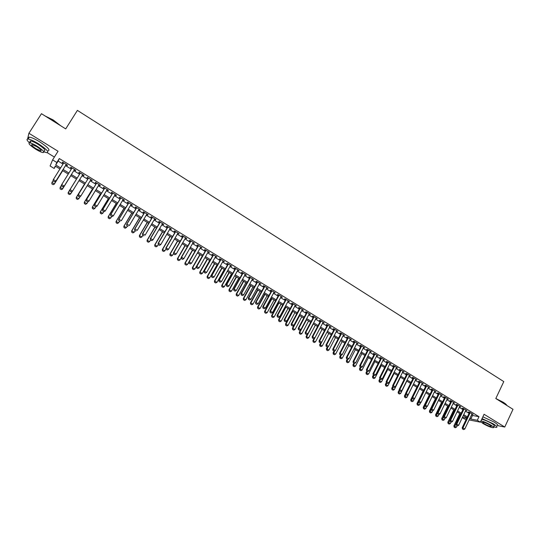 <?xml version="1.0" encoding="UTF-8"?>
<svg xmlns="http://www.w3.org/2000/svg" width="540" height="540" viewBox="0 0 540 540"><rect width="100%" height="100%" fill="white"/><g stroke="black" fill="none" stroke-linecap="round" stroke-linejoin="round"><path stroke-width="0.81" d="M55.526 166.28L54.162 168.46L50.092 165.976L52.61 159.894L56.835 162.486L55.728 164.963L60.581 167.933M47.311 152.712L54.392 157.066M466.189 419.344L464.596 419.026L462.301 417.623M497.59 425.608L504.752 427.039L513 409.307L495.808 398.534L503.786 381.598L77.395 110.389L65.711 128.898L41.459 113.697L28.91 133.265L27.567 139.077M66.028 164.801L67.277 165.571L67.487 165.166L62.498 162.095L62.296 162.513L63.511 163.256M74.297 169.884L75.533 170.64L75.762 170.249L70.801 167.204L70.585 167.603L71.806 168.352M82.526 174.94L83.741 175.689L83.997 175.311L79.063 172.274L78.82 172.665L80.055 173.421M90.713 179.969L91.908 180.697L92.178 180.34L87.278 177.322L87.014 177.694L88.243 178.45M98.854 184.97L100.022 185.686L100.312 185.335L95.438 182.338L95.155 182.696L96.383 183.451M106.947 189.938L108.088 190.64L108.405 190.31L103.552 187.326L103.255 187.67L104.477 188.419M114.993 194.886L116.114 195.575L116.444 195.251L111.625 192.287L111.301 192.618L112.522 193.367M122.999 199.8L124.085 200.475L124.443 200.165L119.651 197.215L119.306 197.532L120.521 198.281M130.95 204.687L132.017 205.342L132.388 205.045L127.622 202.122L127.264 202.426L128.473 203.168M138.861 209.547L139.907 210.188L140.292 209.905L135.56 206.996L135.182 207.286L136.384 208.028M146.725 214.38L147.744 215.008L148.156 214.738L143.444 211.842L143.046 212.119L144.248 212.855M154.548 219.186L155.547 219.794L155.972 219.537L151.288 216.662L150.869 216.925L152.071 217.661M162.324 223.958L163.296 224.559L163.742 224.316L159.084 221.454L158.652 221.704L159.84 222.44M170.06 228.71L171.005 229.298L171.47 229.061L166.84 226.213L166.388 226.456L167.576 227.185M177.748 233.435L179.152 233.786L174.548 230.951L174.076 231.181L175.264 231.91M185.389 238.133L186.793 238.478L182.216 235.663L181.724 235.879L182.905 236.608M192.996 242.804L194.393 243.149L189.837 240.347L189.331 240.556L190.512 241.279M200.556 247.448L201.947 247.793L197.417 245.005L196.898 245.201L198.072 245.923M208.076 252.065L209.459 252.41L204.957 249.642L204.417 249.818L205.591 250.54M215.548 256.662L216.931 257L212.456 254.246L211.896 254.414L213.064 255.13M222.986 261.225L224.363 261.562L219.908 258.829L219.335 258.984L220.502 259.7M230.384 265.768L231.755 266.105L227.327 263.385L226.732 263.534L227.894 264.242M237.735 270.29L239.099 270.621L234.698 267.914L234.09 268.049L235.251 268.758M245.052 274.779L246.409 275.117L242.028 272.423L241.407 272.545L242.561 273.254M252.322 279.248L253.679 279.578L249.325 276.905L248.684 277.013L249.831 277.722M259.558 283.696L260.908 284.026L256.574 281.36L255.926 281.462L257.067 282.163M266.753 288.11L268.097 288.441L263.79 285.795L263.122 285.883L264.263 286.585M273.908 292.511L275.252 292.835L270.965 290.203L270.277 290.284L271.418 290.979M281.023 296.879L282.359 297.209L278.1 294.59L277.398 294.658L278.532 295.353M288.103 301.232L289.433 301.556L285.194 298.951L284.479 299.005L285.613 299.7M295.144 305.552L296.467 305.876L292.255 303.284L291.526 303.332L292.653 304.027M302.144 309.859L303.466 310.176L299.275 307.598L298.532 307.638L299.653 308.327M309.11 314.138L310.426 314.456L306.254 311.891L305.498 311.918L306.619 312.606M316.035 318.391L317.351 318.708L313.2 316.156L312.431 316.177L313.551 316.865M322.927 322.623L324.236 322.94L320.112 320.402L319.322 320.409L320.436 321.098M329.785 326.835L331.088 327.152L326.984 324.628L326.18 324.621L327.294 325.31M336.602 331.027L337.898 331.337L333.815 328.826L333.005 328.813L334.112 329.495M343.386 335.192L344.682 335.502L340.619 333.005L339.788 332.984L340.895 333.659M350.129 339.336L351.419 339.647L347.382 337.163L346.538 337.129L347.639 337.804M356.839 343.46L358.128 343.764L354.105 341.294L353.255 341.253L354.355 341.928M363.514 347.558L364.797 347.868L360.801 345.411L359.937 345.357L361.031 346.032M370.156 351.641L371.432 351.945L367.457 349.502L366.579 349.441L367.666 350.109M376.765 355.698L378.041 356.002L374.078 353.572L373.187 353.498L374.274 354.166M383.332 359.735L384.601 360.038L380.666 357.615L379.762 357.541L380.849 358.209M389.873 363.751L391.136 364.055L387.221 361.645L386.303 361.557L387.382 362.225M396.38 367.747L397.636 368.044L393.741 365.654L392.81 365.553L393.889 366.221M402.847 371.723L404.102 372.019L400.228 369.637L399.289 369.536L400.363 370.19M409.286 375.678L410.535 375.975L406.681 373.606L405.729 373.491L406.796 374.146M415.692 379.613L416.934 379.904L413.1 377.548L412.135 377.426L413.201 378.081M422.064 383.522L423.306 383.819L419.486 381.476L418.507 381.341L419.573 381.996M428.402 387.416L429.638 387.713L425.844 385.378L424.852 385.236L425.912 385.891M434.707 391.291L435.942 391.588L432.162 389.266L431.163 389.117L432.223 389.765M440.978 395.145L442.213 395.435L438.453 393.127L437.44 392.971L438.494 393.62M447.221 398.979L448.45 399.269L444.71 396.974L443.684 396.812L444.737 397.454M453.431 402.8L454.66 403.083L450.934 400.802L449.901 400.626L450.954 401.274M459.614 406.593L460.836 406.883L457.13 404.608L456.084 404.426L457.13 405.068M465.764 410.373L466.979 410.657L463.293 408.395L462.24 408.206L463.28 408.848M471.528 414.875L472.5 415.469L478.994 416.698L59.299 158.551L58.151 161.089L63.005 164.066M65.522 165.611L71.307 169.162M73.791 170.687L79.556 174.224M82.026 175.743L87.743 179.253M90.214 180.772L95.891 184.255M98.361 185.774L103.984 189.223M106.461 190.742L112.037 194.164M114.507 195.689L120.035 199.078M122.513 200.603L127.994 203.965M130.471 205.49L135.905 208.825M138.389 210.344L143.775 213.651M146.252 215.177L151.598 218.457M154.076 219.976L159.374 223.229M161.858 224.755L167.11 227.981M169.594 229.507L174.805 232.7M177.282 234.225L182.453 237.398M184.937 238.923L190.053 242.069M192.537 243.594L197.62 246.713M200.104 248.238L205.139 251.329M207.623 252.855L212.618 255.919M215.102 257.445L220.057 260.483M222.541 262.015L227.455 265.025M229.939 266.551L234.812 269.541M237.296 271.073L242.123 274.037M244.613 275.562L249.399 278.498M251.89 280.031L256.635 282.947M259.126 284.472L263.837 287.361M266.321 288.893L270.992 291.755M273.483 293.288L278.113 296.129M280.604 297.655L285.194 300.476M287.685 302.002L292.235 304.796M294.725 306.329L299.241 309.103M301.732 310.628L306.207 313.375M308.698 314.908L313.139 317.635M315.63 319.16L320.031 321.867M322.522 323.393L326.889 326.072M329.38 327.605L333.713 330.264M336.204 331.79L340.497 334.429M342.988 335.954L347.247 338.573M349.731 340.099L353.957 342.691M356.447 344.223L360.639 346.795M363.123 348.32L367.281 350.872M369.772 352.397L373.889 354.929M376.38 356.454L380.464 358.965M382.955 360.49L387.005 362.981M389.495 364.507L393.512 366.977M395.995 368.503L399.985 370.946M402.469 372.479L406.424 374.902M408.908 376.427L412.83 378.837M415.314 380.363L419.202 382.752M421.693 384.277L425.547 386.64M428.031 388.166L431.851 390.514M434.342 392.04L438.129 394.369M440.62 395.894L444.38 398.203M446.864 399.728L450.589 402.017M453.074 403.542L456.773 405.817M459.257 407.336L462.929 409.59M465.406 411.115L469.044 413.35M471.879 414.133L473.094 414.416L469.429 412.162L468.356 411.966L469.402 412.607M52.61 159.894L58.05 151.254L28.91 133.265M59.299 158.551L56.835 162.486M478.994 416.698L477.293 420.289L480.35 422.165L469.125 419.924M504.752 427.039L484.076 414.275L480.35 422.165M59.933 168.973L55.222 166.091L54.162 168.46M466.904 417.852L463.252 415.625M460.769 414.099L457.09 411.851M454.606 410.333L450.9 408.065M448.409 406.539L444.67 404.257M442.179 402.732L438.413 400.43M435.922 398.905L432.121 396.583M429.631 395.057L425.804 392.715M423.306 391.196L419.445 388.834M416.954 387.308L413.06 384.925M410.569 383.4L406.64 380.997M404.15 379.471L400.187 377.055M397.69 375.53L393.701 373.086M391.203 371.561L387.18 369.097M384.683 367.571L380.626 365.087M378.128 363.562L374.038 361.058M371.54 359.532L367.416 357.007M364.919 355.482L360.754 352.937M358.263 351.412L354.065 348.847M351.567 347.321L347.335 344.729M344.837 343.204L340.571 340.598M338.074 339.066L333.774 336.434M331.276 334.908L326.936 332.255M324.439 330.73L320.065 328.057M317.567 326.525L313.153 323.831M310.655 322.299L306.207 319.579M303.709 318.053L299.228 315.313M296.73 313.787L292.207 311.02M289.71 309.488L285.147 306.7M282.65 305.174L278.046 302.36M275.555 300.834L270.911 297.999M268.414 296.467L263.736 293.612M261.245 292.079L256.527 289.197M254.03 287.672L249.271 284.762M246.773 283.237L241.981 280.3M239.483 278.775L234.644 275.819M232.153 274.293L227.273 271.31M224.775 269.784L219.854 266.774M217.364 265.248L212.402 262.211M209.905 260.692L204.903 257.627M202.412 256.102L197.363 253.017M194.873 251.492L189.783 248.38M187.292 246.861L182.156 243.716M179.672 242.197L174.494 239.031M172.004 237.506L166.779 234.313M164.295 232.794L159.03 229.574M156.539 228.049L151.227 224.802M148.743 223.283L143.39 220.01M140.9 218.491L135.5 215.183M133.016 213.665L127.568 210.337M125.084 208.818L119.59 205.457M117.106 203.938L111.564 200.549M109.087 199.031L103.498 195.615M101.014 194.096L95.378 190.647M92.9 189.135L87.217 185.659M84.74 184.14L79.002 180.637M76.525 179.118L70.747 175.588M68.256 174.062L62.458 170.519M462.422 417.366L466.729 418.21M469.841 418.419L470.813 419.013L477.293 420.289M63.106 169.479L68.897 173.023M71.395 174.548L77.166 178.085M79.643 179.597L85.374 183.107M87.851 184.619L93.535 188.102M96.012 189.614L101.642 193.064M104.126 194.582L109.708 197.998M112.192 199.517L117.727 202.912M120.211 204.431L125.699 207.785M128.183 209.311L133.63 212.638M136.114 214.157L141.507 217.465M143.991 218.984L149.344 222.264M151.835 223.783L157.14 227.029M159.624 228.555L164.889 231.775M167.38 233.294L172.597 236.493M175.082 238.012L180.259 241.178M182.743 242.703L187.88 245.842M190.363 247.367L195.453 250.479M197.944 252.005L202.986 255.096M205.477 256.615L210.478 259.679M212.976 261.205L217.931 264.242M220.428 265.768L225.342 268.778M227.84 270.304L232.713 273.287M235.204 274.813L240.044 277.769M242.534 279.295L247.334 282.231M249.824 283.757L254.583 286.673M257.074 288.198L261.792 291.08M264.283 292.613L268.961 295.475M271.458 297L276.095 299.835M278.586 301.367L283.19 304.182M285.68 305.707L290.243 308.495M292.741 310.021L297.263 312.795M299.754 314.321L304.243 317.061M306.734 318.593L311.182 321.314M313.679 322.839L318.087 325.539M320.584 327.065L324.959 329.744M327.456 331.27L331.79 333.929M334.287 335.455L338.587 338.087M341.084 339.613L345.35 342.225M347.841 343.75L352.073 346.343M354.571 347.868L358.763 350.433M361.26 351.959L365.418 354.51M367.909 356.036L372.04 358.56M374.531 360.086L378.621 362.59M381.119 364.115L385.175 366.599M387.666 368.125L391.696 370.589M394.187 372.114L398.176 374.558M400.667 376.083L404.629 378.506M407.12 380.032L411.048 382.435M413.539 383.96L417.433 386.343M419.924 387.869L423.785 390.231M426.276 391.757L430.103 394.099M432.594 395.624L436.388 397.946M438.878 399.472L442.645 401.774M445.136 403.299L448.868 405.587M451.359 407.106L455.065 409.374M457.549 410.9L461.228 413.147M463.712 414.666L467.357 416.9M472.5 415.469L470.813 419.013M58.151 161.089L55.728 164.963M472.183 413.856L472.014 414.214M466.081 410.11L465.912 410.461M459.952 406.337L459.776 406.694M453.789 402.55L453.614 402.908M447.593 398.743L447.417 399.101M441.369 394.916L441.194 395.28M435.105 391.075L434.93 391.433M428.821 387.207L428.639 387.565M422.496 383.319L422.32 383.683M416.144 379.418L415.962 379.775M409.752 375.496L409.577 375.854M403.333 371.547L403.157 371.912M396.88 367.585L396.698 367.943M390.393 363.596L390.211 363.96M383.879 359.593L383.69 359.951M377.325 355.563L377.136 355.928M370.737 351.513L370.548 351.877M364.115 347.443L363.926 347.807M357.453 343.352L357.264 343.717M350.764 339.242L350.575 339.606M344.034 335.104L343.845 335.475M337.271 330.953L337.082 331.317M330.473 326.774L330.278 327.139M323.642 322.576L323.447 322.94M316.771 318.35L316.575 318.722M309.859 314.105L309.663 314.476M302.913 309.839L302.717 310.21M295.934 305.546L295.731 305.917M288.913 301.232L288.711 301.603M281.853 296.899L281.651 297.27M274.759 292.538L274.556 292.91M267.624 288.151L267.422 288.522M260.456 283.743L260.246 284.114M253.24 279.315L253.031 279.686M245.99 274.853L245.781 275.231M238.7 270.378L238.484 270.749M231.363 265.869L231.154 266.247M223.992 261.34L223.783 261.718M216.581 256.784L216.365 257.162M209.129 252.2L208.913 252.578M201.629 247.597L201.413 247.975M194.096 242.966L193.874 243.344M186.516 238.309L186.293 238.687M178.895 233.624L178.673 234.002M171.227 228.913L171.005 229.298M163.519 224.174L163.296 224.559M155.77 219.416L155.547 219.794M147.974 214.623L147.744 215.008M140.137 209.804L139.907 210.188M132.246 204.964L132.017 205.342M124.322 200.09L124.085 200.475M116.343 195.19L116.114 195.575M108.324 190.256L108.088 190.64M100.258 185.301L100.022 185.686M92.144 180.313L91.908 180.697M83.984 175.298L83.741 175.689M70.828 167.211L70.585 167.603M62.539 162.122L62.296 162.513M462.652 429.05L463.577 429.611L462.652 429.05L462.956 427.903L462.193 427.741L469.57 412.25M472.048 413.775L464.798 429.023L462.956 427.903L470.219 412.648M463.577 429.611L464.798 429.023M462.193 427.741L462.524 429.023M459.817 413.519L453.884 425.918L456.435 427.181L457.124 425.75M454.201 427.181L455.233 427.761L454.201 427.181L453.884 425.918M460.445 413.903L454.322 427.208M456.435 427.181L455.233 427.761M495.815 398.513L503.219 402.253C505.4 403.63 506.581 404.683 506.783 405.398L503.26 402.482L496.672 399.074M493.614 426.897L496.409 427.43C497.738 427.214 496.685 426.013 493.256 423.826L482.031 418.608M497.232 425.675C498.562 425.446 497.515 424.238 494.087 422.05L482.868 416.839M481.68 419.351C484.157 419.708 487.499 421.099 491.704 423.522C494.174 425.095 494.93 425.959 493.979 426.121L493.499 427.133M480.587 421.673L483.091 423.576C487.438 426.067 490.813 427.451 493.216 427.741C494.174 427.586 493.412 426.721 490.934 425.149C486.729 422.732 483.388 421.335 480.917 420.971M489.524 424.865C486.709 423.252 484.535 422.354 482.99 422.179C482.375 422.28 482.868 422.834 484.468 423.853C487.269 425.459 489.449 426.35 490.995 426.539C491.609 426.438 491.123 425.878 489.524 424.865M45.151 116.012L53.264 119.995L60.723 125.773M60.008 125.327L53.136 120.164L45.752 116.39M43.828 151.828L46.919 152.712C49.309 152.084 46.406 149.06 38.205 143.627C33.642 140.879 30.267 139.361 28.073 139.064C26.305 139.05 26.75 140.292 29.416 142.783M48.134 150.795C50.537 150.147 47.635 147.109 39.447 141.676C34.891 138.922 31.516 137.403 29.315 137.119L28.303 137.403L28.485 138.422M31.185 143.195C29.72 141.703 29.565 140.974 30.719 141.001C32.299 141.21 34.729 142.304 38.009 144.281C43.916 148.19 46.008 150.37 44.294 150.822L43.747 151.686M35.917 149.33C39.177 151.294 41.6 152.381 43.173 152.597C44.881 152.152 42.782 149.978 36.868 146.077C33.588 144.099 31.158 143.006 29.579 142.79C27.891 143.269 30.004 145.449 35.917 149.33M36.693 146.664L32.002 144.544C30.915 144.855 32.272 146.259 36.079 148.763L40.763 150.869C41.864 150.579 40.507 149.175 36.693 146.664M456.489 425.318L457.414 425.878L456.489 425.318L456.786 424.163L456.03 424.001L463.455 408.49M465.932 410.015L458.642 425.291L456.786 424.163L464.089 408.881M457.414 425.878L458.642 425.291M456.03 424.001L456.361 425.291M450.286 421.558L451.217 422.125L450.286 421.558L450.583 420.404L449.84 420.248L457.306 404.71M459.783 406.235L452.446 421.531L450.583 420.404L457.933 405.101M451.217 422.125L452.446 421.531M449.84 420.248L450.164 421.531M444.062 417.785L444.994 418.351L444.062 417.785L444.353 416.624L443.617 416.475L451.123 400.916M453.607 402.442L446.222 417.757L444.353 416.624L451.744 401.294M444.994 418.351L446.222 417.757M443.617 416.475L443.934 417.757M437.798 413.991L438.737 414.565L437.798 413.991L438.089 412.823L437.36 412.682L444.913 397.096M447.397 398.621L439.972 413.964L438.089 412.823L445.527 397.474M438.737 414.565L439.972 413.964M437.36 412.682L437.677 413.971M453.776 409.826L447.808 422.246L450.36 423.509L451.055 422.071M448.126 423.509L449.159 424.082L448.126 423.509L447.808 422.246M454.397 410.204L448.247 423.536M450.36 423.509L449.159 424.082M447.707 406.114L441.7 418.554L444.258 419.816L444.967 418.345M442.017 419.816L443.057 420.397L442.017 419.816L441.7 418.554M448.322 406.485L442.139 419.837M444.258 419.816L443.057 420.397M441.605 402.381L435.564 414.842L438.129 416.104L438.912 414.477M435.875 416.104L436.921 416.684L435.875 416.104L435.564 414.842M437.373 412.736L435.996 416.124M438.129 416.104L436.921 416.684M435.476 398.635L429.401 411.109L431.96 412.371L432.837 410.562M429.712 412.371L430.751 412.958L429.712 412.371L429.401 411.109M431.136 409.131L429.827 412.398M431.96 412.371L430.751 412.958M431.507 410.177L432.452 410.751L431.507 410.177L431.791 409.01L431.069 408.868L438.669 393.262M441.153 394.787L433.688 410.157L431.791 409.01L439.276 393.633M432.452 410.751L433.688 410.157M431.069 408.868L431.386 410.157M429.32 394.868L423.205 407.363L425.763 408.625L426.742 406.627M423.509 408.625L424.555 409.212L423.509 408.625L423.205 407.363M424.865 405.52L423.623 408.645M425.763 408.625L424.555 409.212M425.183 406.35L426.134 406.924L425.183 406.35L425.466 405.169L424.751 405.041L432.398 389.408M434.882 390.933L427.37 406.323L425.466 405.169L432.992 389.772M426.134 406.924L427.37 406.323M424.751 405.041L425.061 406.323M423.124 391.082L416.975 403.596L419.539 404.858L420.613 402.671M417.278 404.858L418.331 405.445L417.278 404.858L416.975 403.596M418.568 401.888L417.393 404.879M419.539 404.858L418.331 405.445M418.824 402.496L419.783 403.076L418.824 402.496L419.108 401.315L418.399 401.186L426.094 385.533M428.578 387.058L421.018 402.469L419.108 401.315L426.681 385.891M419.783 403.076L421.018 402.469M418.399 401.186L418.709 402.476M416.9 387.275L410.717 399.809L413.282 401.072L414.457 398.689M411.014 401.072L412.067 401.659L411.014 401.072L410.717 399.809M412.229 398.237L411.129 401.092M413.282 401.072L412.067 401.659M412.432 398.621L413.397 399.209L412.432 398.621L412.709 397.433L412.013 397.312L419.756 381.638M422.24 383.164L414.632 398.601L412.709 397.433L420.329 381.989M413.397 399.209L414.632 398.601M412.013 397.312L412.317 398.601M405.635 393.572L404.426 396.002L406.991 397.264L413.087 384.946M404.717 397.264L405.776 397.858L404.717 397.264L404.426 396.002M405.864 394.571L404.831 397.285M406.991 397.264L405.776 397.858M406.013 394.733L406.978 395.32L406.013 394.733L406.283 393.538L405.601 393.424L413.384 377.723M415.868 379.249L408.22 394.706L406.283 393.538L413.951 378.068M406.978 395.32L408.22 394.706M405.601 393.424L405.898 394.713M399.236 389.907L398.108 392.175L400.673 393.437L406.802 381.098M398.392 393.437L399.458 394.031L398.392 393.437L398.108 392.175M399.492 390.832L398.507 393.458M400.673 393.437L399.458 394.031M399.553 390.818L400.525 391.406L399.553 390.818L399.823 389.624L399.148 389.515L406.978 373.788M409.462 375.314L401.767 390.798L399.823 389.624L407.538 374.132M400.525 391.406L401.767 390.798M399.148 389.515L399.445 390.805M392.81 386.221L391.75 388.334L394.315 389.59L400.484 377.237M392.033 389.596L393.1 390.19L392.033 389.596L391.75 388.334M393.134 386.978L392.141 389.617M394.315 389.59L393.1 390.19M393.066 386.89L394.038 387.477L393.066 386.89L393.336 385.682L392.661 385.58L400.545 369.832M403.029 371.358L395.287 386.87L393.336 385.682L401.092 370.17M394.038 387.477L395.287 386.87M392.661 385.58L392.951 386.87M386.343 382.516L385.364 384.467L387.929 385.729L394.139 373.356M385.641 385.736L386.714 386.33L385.641 385.736L385.364 384.467M386.741 383.11L385.749 385.749M387.929 385.729L386.714 386.33M386.546 382.934L387.524 383.528L386.546 382.934L386.809 381.726L386.147 381.632L394.072 365.857M396.562 367.382L388.766 382.914L386.809 381.726L394.612 366.188M387.524 383.528L388.766 382.914M386.147 381.632L386.431 382.921M379.843 378.803L378.945 380.585L381.517 381.848L387.761 369.455M379.222 381.848L380.295 382.448L379.222 381.848L378.945 380.585M380.322 379.215L379.33 381.868M381.517 381.848L380.295 382.448M379.985 378.965L380.97 379.559L379.985 378.965L380.248 377.75L379.593 377.656L387.572 361.861M390.056 363.386L382.219 378.945L380.248 377.75L388.098 362.185M380.97 379.559L382.219 378.945M379.593 377.656L379.877 378.945M373.349 374.99L372.492 376.677L375.064 377.939L381.341 365.533M372.762 377.946L373.842 378.547L372.762 377.946L372.492 376.677M373.862 375.307L372.87 377.96M375.064 377.939L373.842 378.547M373.397 374.969L374.382 375.57L373.397 374.969L373.653 373.748L373.005 373.667L381.031 357.845M383.522 359.37L375.631 374.949L373.653 373.748L381.55 358.162M374.382 375.57L375.631 374.949M373.005 373.667L373.288 374.956M366.869 371.068L366.005 372.755L368.577 374.018L374.895 361.584M366.275 374.024L367.355 374.625L366.275 374.024L366.005 372.755M367.376 371.371L366.377 374.038M368.577 374.018L367.355 374.625M366.768 370.953L367.76 371.561L366.768 370.953L367.018 369.725L366.39 369.65L374.463 353.801M376.947 355.334L369.016 370.933L367.018 369.725L374.969 354.119M367.76 371.561L369.016 370.933M366.39 369.65L366.66 370.94M360.356 367.119L359.492 368.813L362.063 370.076L368.415 357.622M359.755 370.082L360.835 370.683L359.755 370.082L359.492 368.813M360.848 367.423L359.856 370.096M362.063 370.076L360.835 370.683M360.106 366.917L361.105 367.524L360.106 366.917L360.356 365.688L359.735 365.614L367.855 349.745M370.346 351.277L362.36 366.903L360.356 365.688L368.354 350.055M361.105 367.524L362.36 366.903M359.735 365.614L360.005 366.91M353.808 363.157L352.937 364.851L355.509 366.107L361.908 353.639M353.194 366.113L354.281 366.721L353.194 366.113L352.937 364.851M354.314 363.461L353.308 362.853L354.314 363.461L353.295 366.127M355.509 366.107L354.281 366.721M353.41 362.86L353.66 361.625L353.045 361.557L361.213 345.668M363.704 347.193L355.671 362.846L353.66 361.625L361.706 345.964M354.416 363.474L355.671 362.846M353.045 361.557L353.308 362.853M347.227 359.168L346.349 360.862L348.928 362.124L355.361 349.637M346.606 362.131L347.699 362.745L346.606 362.131L346.349 360.862M347.746 359.37L346.707 362.144M348.928 362.124L347.699 362.745M346.68 358.783L347.693 359.397L346.68 358.783L346.923 357.541L346.315 357.48L354.544 341.564M357.028 343.089L348.948 358.769L346.923 357.541L355.023 341.861M347.693 359.397L348.948 358.769M346.315 357.48L346.579 358.776M340.612 355.158L339.734 356.859L342.306 358.121L348.779 345.613M339.984 358.128L341.078 358.742L339.984 358.128L339.734 356.859M341.226 355.151L340.079 358.135M342.306 358.121L341.078 358.742M339.91 354.686L340.929 355.3L339.91 354.686L340.153 353.43L339.559 353.383L347.834 337.439M350.318 338.972L342.185 354.665L340.153 353.43L348.3 337.73M340.929 355.3L342.185 354.665M339.559 353.383L339.815 354.672M333.963 351.128L333.079 352.836L335.651 354.092L342.164 341.57M333.322 354.105L334.422 354.713L333.322 354.105L333.079 352.836M334.679 350.906L333.423 354.112M335.651 354.092L334.422 354.713M333.113 350.561L334.132 351.182L333.113 350.561L333.349 349.306L332.762 349.258L341.084 333.295M343.575 334.82L335.394 350.548L333.349 349.306L341.543 333.578M334.132 351.182L335.394 350.548M332.762 349.258L333.011 350.555M336.791 330.656L328.563 346.403L327.301 347.045L326.174 346.41L327.301 347.045L326.39 348.786L328.968 350.048L335.516 337.507M326.632 350.055L327.733 350.669L326.632 350.055L326.39 348.786M328.097 346.639L326.727 350.062M328.968 350.048L327.733 350.669M326.275 346.417L326.504 345.154L325.931 345.121L334.307 329.13M328.563 346.403L326.504 345.154L334.753 329.4M325.931 345.121L326.174 346.41M320.706 342.738L319.666 344.716L322.245 345.978L328.833 333.416M319.903 345.985L321.01 346.606L319.903 345.985L319.666 344.716M321.489 342.34L319.997 345.992M322.245 345.978L321.01 346.606M319.397 342.252L320.429 342.88L319.397 342.252L319.626 340.983L319.059 340.956L327.49 324.938M329.974 326.471L321.692 342.238L319.626 340.983L327.922 325.208M320.429 342.88L321.692 342.238M319.059 340.956L319.302 342.245M314.078 338.411L312.903 340.632L315.482 341.888L322.117 329.306M313.139 341.901L314.246 342.522L313.139 341.901L312.903 340.632M320.092 328.07L313.45 340.659L313.227 341.901M315.482 341.888L314.246 342.522M312.485 338.067L313.524 338.695L312.485 338.067L312.707 336.791L312.154 336.764L320.632 320.726M323.123 322.259L314.786 338.054L312.707 336.791L321.064 320.99M313.524 338.695L314.786 338.054M312.154 336.764L312.39 338.06M307.415 334.058L306.113 336.521L308.691 337.777L315.36 325.181M306.342 337.79L307.449 338.411L306.342 337.79L306.113 336.521M313.328 323.939L306.646 336.541L306.43 337.79M308.691 337.777L307.449 338.411M305.532 333.855L306.578 334.49L305.532 333.855L305.755 332.572L305.208 332.559L313.747 316.494M316.231 318.019L307.847 333.841L305.755 332.572L314.159 316.75M306.578 334.49L307.847 333.841M305.208 332.559L305.444 333.848M300.719 329.684L299.281 332.384L301.86 333.646L308.576 321.03M299.504 333.659L300.618 334.28L299.504 333.659L299.281 332.384M306.531 319.781L299.808 332.404L299.592 333.659M301.86 333.646L300.618 334.28M298.546 329.623L299.599 330.257L298.546 329.623L298.762 328.334L298.228 328.327L306.821 312.235M309.305 313.767L300.868 329.609L298.762 328.334L307.22 312.485M299.599 330.257L300.868 329.609M298.228 328.327L298.458 329.616M299.309 315.36L292.417 328.232L294.995 329.495L301.752 316.852M292.633 329.501L293.753 330.129L292.633 329.501L292.417 328.232M299.693 315.596L292.93 328.239L292.721 329.501M294.995 329.495L293.753 330.129M291.526 325.363L292.579 326.005L291.526 325.363L291.735 324.074L291.215 324.068L299.855 307.955M302.346 309.488L293.848 325.35L291.735 324.074L300.247 308.198M292.579 326.005L293.848 325.35M291.215 324.068L291.438 325.363M292.444 311.162L285.512 324.054L288.097 325.316L294.887 312.66M285.728 325.33L286.848 325.957L285.728 325.33L285.512 324.054M292.822 311.398L286.018 324.061L285.815 325.33M288.097 325.316L286.848 325.957M284.465 321.084L285.525 321.732L284.465 321.084L284.668 319.788L284.155 319.795L292.856 303.656M295.34 305.181L286.794 321.077L284.668 319.788L293.234 303.892M285.525 321.732L286.794 321.077M284.155 319.795L284.378 321.084M285.552 306.95L278.572 319.856L281.158 321.118L287.996 308.441M278.782 321.131L279.909 321.759L278.782 321.131L278.572 319.856M285.916 307.172L279.065 319.856L278.87 321.131M281.158 321.118L279.909 321.759M277.364 316.784L278.431 317.432L277.364 316.784L277.567 315.475L277.06 315.488L285.815 299.329M288.306 300.861L279.7 316.771L277.567 315.475L286.187 299.558M278.431 317.432L279.7 316.771M277.06 315.488L277.276 316.784M278.62 302.711L271.6 315.637L274.178 316.899L281.063 304.202M271.802 316.906L272.936 317.54L271.802 316.906L271.6 315.637M278.971 302.926L272.079 315.623L271.883 316.906M274.178 316.899L272.936 317.54M270.223 312.457L271.296 313.112L270.223 312.457L270.425 311.148L269.933 311.168L278.735 294.982M281.225 296.507L272.572 312.451L270.425 311.148L279.092 295.198M271.296 313.112L272.572 312.451M269.933 311.168L270.142 312.464M271.647 298.445L264.587 311.398L267.172 312.653L274.091 299.943M264.789 312.667L265.923 313.301L264.789 312.667L264.587 311.398M271.991 298.654L265.059 311.378L264.863 312.66M267.172 312.653L265.923 313.301M263.048 308.111L264.121 308.765L263.048 308.111L263.243 306.788L262.757 306.821L271.62 290.608M274.111 292.133L265.397 308.097L263.243 306.788L271.971 290.817M264.121 308.765L265.397 308.097M262.757 306.821L262.966 308.117M264.641 294.158L257.533 307.132L260.118 308.387L267.084 295.657M257.728 308.401L258.869 309.035L257.728 308.401L257.533 307.132M264.978 294.368L257.999 307.105L257.81 308.394M260.118 308.387L258.869 309.035M255.825 303.737L256.912 304.391L255.825 303.737L256.021 302.413L255.548 302.447L264.465 286.214M266.956 287.739L258.188 303.73L256.021 302.413L264.803 286.416M256.912 304.391L258.188 303.73M255.548 302.447L255.751 303.743M257.594 289.852L250.445 302.839L253.031 304.094L260.037 291.344M250.634 304.115L251.782 304.749L250.634 304.115L250.445 302.839M257.918 290.048L250.898 302.805L250.715 304.108M253.031 304.094L251.782 304.749M248.569 299.342L249.662 300.004L248.569 299.342L248.758 298.006L248.299 298.053L257.276 281.792M259.76 283.318L250.938 299.329L248.758 298.006L257.594 281.988M249.662 300.004L250.938 299.329M248.299 298.053L248.495 299.349M250.513 285.525L243.317 298.532L245.903 299.788L252.956 287.017M243.506 299.801L244.654 300.443L243.506 299.801L243.317 298.532M250.823 285.714L243.763 298.485L243.581 299.795M245.903 299.788L244.654 300.443M241.272 294.921L242.372 295.582L241.272 294.921L241.454 293.578L241.009 293.632L250.04 277.344M252.531 278.876L243.655 294.914L241.454 293.578L250.351 277.54M242.372 295.582L243.655 294.914M241.009 293.632L241.198 294.928M243.398 281.171L236.156 294.192L238.741 295.447L245.835 282.663M236.338 295.468L237.485 296.109L236.338 295.468L236.156 294.192M243.695 281.353L236.588 294.145L236.405 295.461M238.741 295.447L237.485 296.109M233.935 290.473L235.042 291.141L233.935 290.473L234.117 289.13L233.685 289.19L242.771 272.875M245.255 274.408L236.324 290.466L234.117 289.13L243.068 273.058M235.042 291.141L236.324 290.466M233.685 289.19L233.867 290.486M236.237 276.791L228.953 289.838L231.538 291.094L238.68 278.282M229.129 291.107L230.283 291.755L229.129 291.107L228.953 289.838M236.527 276.966L229.372 289.778L229.196 291.101M231.538 291.094L230.283 291.755M226.557 286.004L227.671 286.679L226.557 286.004L226.732 284.654L226.314 284.722L235.46 268.387M237.944 269.912L228.953 285.998L226.732 284.654L235.744 268.562M227.671 286.679L228.953 285.998M226.314 284.722L226.49 286.018M229.041 272.39L221.71 285.457L224.296 286.713L231.485 273.881M221.879 286.726L223.04 287.375L221.879 286.726L221.71 285.457M229.318 272.558L222.116 285.39L221.947 286.713M224.296 286.713L223.04 287.375M219.146 281.509L220.259 282.184L219.146 281.509L219.314 280.152L218.903 280.226L228.103 263.864M230.594 265.397L221.542 281.502L219.314 280.152L228.38 264.033M220.259 282.184L221.542 281.502M218.903 280.226L219.071 281.522M221.805 267.962L214.427 281.05L217.013 282.305L224.249 269.46M214.596 282.319L215.757 282.974L214.596 282.319L214.427 281.05M222.068 268.124L214.826 280.976L214.657 282.312M217.013 282.305L215.757 282.974M211.68 276.993L212.807 277.668L211.68 276.993L211.849 275.623L211.451 275.711L220.712 259.322M223.202 260.854L214.09 276.986L211.849 275.623L220.975 259.484M212.807 277.668L214.09 276.986M211.451 275.711L211.619 277.007M214.529 263.513L207.103 276.622L209.696 277.871L216.972 265.005M207.266 277.891L208.433 278.546L207.266 277.891L207.103 276.622M214.778 263.668L207.488 276.541L207.333 277.877M209.696 277.871L208.433 278.546M204.181 272.444L205.308 273.125L204.181 272.444L204.343 271.073L203.958 271.168L213.28 254.752M215.764 256.284L206.597 272.444L204.343 271.073L213.529 254.907M205.308 273.125L206.597 272.444M203.958 271.168L204.12 272.457M207.218 259.045L199.746 272.167L202.331 273.422L209.655 260.537M199.901 273.436L201.069 274.091L199.901 273.436L199.746 272.167M207.454 259.187L200.117 272.079L199.962 273.422M202.331 273.422L201.069 274.091M196.641 267.874L197.775 268.562L196.641 267.874L196.796 266.497L196.418 266.598L205.808 250.162M208.292 251.687L199.064 267.874L196.796 266.497L206.037 250.304M197.775 268.562L199.064 267.874M196.418 266.598L196.574 267.894M199.861 254.543L192.341 267.692L194.933 268.94L202.304 256.034M192.497 268.961L193.671 269.615L192.497 268.961L192.341 267.692M200.09 254.684L192.706 267.59L192.557 268.947M194.933 268.94L193.671 269.615M189.054 263.277L190.195 263.972L189.054 263.277L189.203 261.893L188.845 262.001L198.288 245.545M200.772 247.07L191.484 263.277L189.203 261.893L198.511 245.68M190.195 263.972L191.484 263.277M188.845 262.001L188.993 263.297M192.47 250.02L184.903 263.189L187.488 264.438L188.851 262.069M185.044 264.458L186.226 265.12L185.044 264.458L184.903 263.189M192.679 250.155L185.254 263.081L185.105 264.438M187.488 264.438L186.226 265.12M181.427 258.66L182.574 259.355L181.427 258.66L181.575 257.263L181.224 257.384L190.728 240.901M193.212 242.426L183.87 258.653L181.575 257.263L190.937 241.022M182.574 259.355L183.87 258.653M181.224 257.384L181.366 258.674M185.031 245.477L177.417 258.66L180.009 259.909L181.265 257.735M177.559 259.929L178.74 260.591L177.559 259.929L177.417 258.66M185.234 245.599L177.755 258.545L177.613 259.909M180.009 259.909L178.74 260.591M173.759 254.009L174.906 254.711L173.759 254.009L173.9 252.612L173.563 252.734L183.128 236.23M185.612 237.755L176.202 254.009L173.9 252.612L183.323 236.345M174.906 254.711L176.202 254.009M173.563 252.734L173.698 254.03M177.559 240.907L169.898 254.111L172.483 255.359L173.63 253.382M170.026 255.38L171.214 256.041L170.026 255.38L169.898 254.111M177.741 241.016L170.222 253.989L170.08 255.359M172.483 255.359L171.214 256.041M166.043 249.338L167.204 250.04L166.043 249.338L166.178 247.928L165.854 248.063L175.487 231.532M177.964 233.057L168.5 249.338L166.178 247.928L175.662 231.64M167.204 250.04L168.5 249.338M165.854 248.063L165.989 249.359M170.039 236.311L162.331 249.527L164.916 250.776L165.949 249.007M162.459 250.803L163.647 251.465L162.459 250.803L162.331 249.527M170.215 236.412L162.641 249.399L162.506 250.776M164.916 250.776L163.647 251.465M158.281 244.634L159.448 245.342L158.281 244.634L158.105 243.365L167.798 226.807M170.275 228.332L160.751 244.634L158.416 243.223L167.967 226.908M159.448 245.342L160.751 244.634M158.105 243.365L158.233 244.661M162.479 231.687L154.724 244.924L157.309 246.173L158.227 244.607M154.845 246.2L156.04 246.868L154.845 246.2L154.724 244.924M162.641 231.782L155.02 244.789L154.892 246.173M157.309 246.173L156.04 246.868M150.484 239.909L151.652 240.617L150.484 239.909L150.309 238.64L160.07 222.055M162.547 223.58L152.955 239.909L150.613 238.484L160.218 222.149M151.652 240.617L152.955 239.909M150.309 238.64L150.431 239.935M154.879 227.036L147.069 240.3L149.661 241.549L150.559 240.01M147.184 241.569L148.385 242.244L147.184 241.569L147.069 240.3M155.027 227.124L147.359 240.151L147.231 241.542M149.661 241.549L148.385 242.244M142.634 235.157L143.816 235.872L142.634 235.157L142.472 233.888L152.294 217.276M154.771 218.801L145.118 235.157L142.756 233.726L152.429 217.364M142.472 233.888L142.587 235.184M147.238 222.365L139.374 235.643L141.966 236.891L142.877 235.352M140.69 237.587L141.966 236.891L140.643 237.614L139.489 236.912L140.643 237.614M147.373 222.446L139.651 235.487L139.536 236.891M139.489 236.912L139.374 235.643M134.744 230.371L135.931 231.093L134.744 230.371L134.588 229.109L144.477 212.476M146.954 213.995L137.234 230.378L134.865 228.94L144.599 212.551M134.588 229.109L134.703 230.404M139.55 217.661L131.639 230.965L134.231 232.207L135.142 230.668M132.955 232.909L134.231 232.207L132.907 232.936L131.787 232.207L132.907 232.936M139.671 217.735L131.902 230.803L131.787 232.207M131.747 232.234L131.639 230.965M126.806 225.565L128 226.287L126.806 225.565L126.664 224.303L136.613 207.644M139.091 209.162L129.31 225.572L126.92 224.12L136.721 207.711M126.664 224.303L126.765 225.592M131.821 212.935L123.863 226.26L126.455 227.502L127.373 225.963M125.172 228.204L126.455 227.502L125.132 228.238L123.957 227.529L125.132 228.238M131.929 213.003L124.112 226.085L124.004 227.495M123.957 227.529L123.863 226.26M118.827 220.732L120.029 221.454L118.827 220.732L118.692 219.47L128.702 202.784M131.18 204.302L121.331 220.732L118.935 219.274L128.797 202.844M118.692 219.47L118.787 220.759M124.052 208.184L116.039 221.522L118.631 222.77L119.556 221.225M117.349 223.472L118.631 222.77L117.308 223.506L116.134 222.791L117.308 223.506M124.146 208.238L116.276 221.339L116.168 222.763M116.134 222.791L116.039 221.522M110.801 215.865L112.003 216.594L110.801 215.865L110.673 214.603L120.751 197.897M123.228 199.415L113.312 215.872L110.903 214.407L120.832 197.944M112.003 216.594L113.312 215.872L111.969 216.628M110.673 214.603L110.761 215.899M116.235 203.404L108.169 216.763L110.761 218.005L111.692 216.459M109.478 218.72L110.761 218.005L109.445 218.747L108.257 218.032L109.445 218.747M116.316 203.452L108.392 216.574L108.297 218.005M108.257 218.032L108.169 216.763M102.722 210.971L103.936 211.707L102.722 210.971L102.607 209.716L112.752 192.982M115.229 194.501L105.253 210.978L102.823 209.507L112.82 193.023M103.936 211.707L105.253 210.978L103.903 211.741M102.607 209.716L102.688 211.005M108.378 198.599L100.258 211.977L102.85 213.219L103.788 211.673M101.567 213.935L102.85 213.219L101.527 213.968L100.373 213.212L101.527 213.968M108.439 198.639L100.467 211.775L100.373 213.212M100.339 213.246L100.258 211.977M94.601 206.05L95.823 206.793L94.601 206.05L94.493 204.795L104.706 188.035M107.183 189.554L97.139 206.057L94.696 204.579L104.76 188.069M95.823 206.793L96.93 206.273L95.789 206.827M94.493 204.795L94.567 206.091M100.474 193.766L92.3 207.164L94.892 208.406L95.877 206.786M93.609 209.122L94.892 208.406L93.575 209.156L92.408 208.4L93.575 209.156M100.521 193.793L92.495 206.955L92.408 208.4M92.374 208.433L92.3 207.164M86.434 201.103L87.662 201.845L86.434 201.103L86.333 199.847L96.62 183.067M99.09 184.585L88.978 201.11L86.522 199.618L96.653 183.087M87.662 201.845L88.978 201.11L87.635 201.886M86.333 199.847L86.407 201.143M92.522 188.906L84.301 202.325L86.893 203.56L88.034 201.697M85.603 204.282L86.893 203.56L85.57 204.316L84.395 203.553L85.57 204.316M92.556 188.926L84.483 202.102L84.395 203.553M84.368 203.594L84.301 202.325M78.219 196.128L78.124 194.873L88.479 178.065L78.3 194.636L80.77 196.135L79.427 196.911L78.219 196.128L79.427 196.911M90.95 179.584L80.77 196.135L79.454 196.871M78.124 194.873L78.192 196.162M84.53 184.012L76.255 197.451L78.84 198.693L80.143 196.58M77.551 199.415L78.84 198.693L77.524 199.456L76.316 198.72L77.524 199.456M84.551 184.025L76.417 197.228L76.343 198.686M76.316 198.72L76.255 197.451M69.957 191.12L69.869 189.864L80.291 173.036L70.031 189.621L72.515 191.126L71.172 191.909L69.957 191.12L71.172 191.909M82.762 174.548L72.515 191.126L71.199 191.869M69.869 189.864L69.93 191.16M68.236 193.786L69.458 194.522L68.236 193.786L68.31 192.321L76.491 179.098L68.162 192.557L70.747 193.793L72.205 191.444M69.458 194.522L70.592 194.029L69.431 194.562M68.216 193.826L68.162 192.557M61.621 186.125L62.87 186.881L61.621 186.125L61.567 184.835L72.049 167.967M64.064 186.347L74.534 169.493L64.064 186.347L62.87 186.881M61.641 186.084L61.709 184.572L64.213 186.091L62.89 186.84M60.068 188.899L60.156 187.387L62.606 188.865L70.828 175.635L62.465 189.115L61.317 189.601L60.089 188.858L61.317 189.601M61.58 185.099L60.156 187.387L60.089 188.858M61.29 189.641L62.465 189.115M53.258 181.062L54.52 181.818L53.258 181.062L53.217 179.766L63.754 162.864M66.245 164.403L55.728 181.292L54.52 181.818M66.272 164.417L55.728 181.292M53.285 181.015L53.345 179.503L55.856 181.028L54.54 181.778M51.874 183.944L51.955 182.419L54.419 183.91L62.694 170.66L54.29 184.167L53.123 184.646L51.894 183.904L53.123 184.646M53.237 180.374L51.955 182.419L51.894 183.904M53.102 184.687L54.29 184.167M491.177 426.148L490.995 426.539M41.135 150.282L40.763 150.869M30.719 141.001L29.579 142.79M28.073 139.064L29.315 137.119"/></g></svg>

